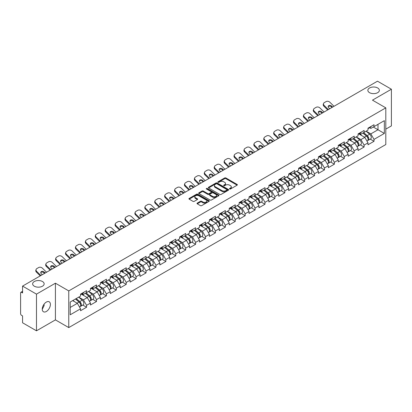 <?xml version="1.0" encoding="UTF-8"?>
<svg xmlns="http://www.w3.org/2000/svg" width="412" height="412" viewBox="0 0 412 412"><rect width="100%" height="100%" fill="white"/><g stroke="black" fill="none" stroke-linecap="round" stroke-linejoin="round"><path stroke-width="0.62" d="M369.543 92.669A5.753 3.322 180 0 1 367.859 90.321A5.753 3.322 180 0 1 371.408 87.256A5.753 3.322 180 0 1 377.675 87.972A5.753 3.322 180 0 1 379.359 90.321A5.753 3.322 180 0 1 375.811 93.39A5.753 3.322 180 0 1 369.543 92.669M34.325 286.206A5.753 3.322 180 0 1 32.641 283.858A5.753 3.322 180 0 1 36.189 280.793A5.753 3.322 180 0 1 42.457 281.509A5.753 3.322 180 0 1 44.141 283.858A5.753 3.322 180 0 1 40.592 286.927A5.753 3.322 180 0 1 34.325 286.206M229.623 188.99A0.618 0.355 0 0 0 230.493 188.99L237.121 185.163A0.881 0.51 0 0 0 237.379 184.803A0.881 0.51 0 0 0 237.121 184.442L225.894 177.963A0.881 0.51 0 0 0 224.648 177.963L218.02 181.79A0.618 0.355 0 0 0 217.84 182.042A0.618 0.355 0 0 0 218.02 182.295A0.618 0.355 0 0 0 218.896 182.295L219.75 181.795A2.822 1.627 0 0 1 223.742 181.795L224.679 182.336A2.822 1.627 0 0 1 225.508 183.489A2.822 1.627 0 0 1 224.679 184.643L223.824 185.137A0.618 0.355 0 0 0 223.639 185.39A0.618 0.355 0 0 0 223.824 185.642A0.618 0.355 0 0 0 224.695 185.642L225.555 185.148A2.822 1.627 0 0 1 229.546 185.148L230.478 185.688A2.822 1.627 0 0 1 231.307 186.837A2.822 1.627 0 0 1 230.478 187.99L229.623 188.485A0.618 0.355 0 0 0 229.443 188.737A0.618 0.355 0 0 0 229.623 188.99L229.623 188.485M44.043 304.231L44.141 305.519L42.271 309.34M46.335 302.089A5.753 3.322 -60 0 1 49.208 301.805A5.753 3.322 -60 0 1 50.089 306.415A5.753 3.322 -60 0 1 46.335 311.482A5.753 3.322 -60 0 1 43.456 311.766A5.753 3.322 -60 0 1 42.575 307.156A5.753 3.322 -60 0 1 46.335 302.089M197.271 203.095A0.881 0.51 0 0 0 197.013 203.456A0.881 0.51 0 0 0 197.271 203.816L200.417 205.634A0.881 0.51 0 0 0 201.669 205.634L209.023 201.386A0.881 0.51 0 0 0 209.286 201.025A0.881 0.51 0 0 0 209.023 200.665L197.801 194.186A0.881 0.51 0 0 0 196.555 194.186L189.196 198.435A0.881 0.51 0 0 0 188.933 198.79A0.881 0.51 0 0 0 189.196 199.15L192.996 201.35A0.881 0.51 0 0 0 194.243 201.35L197.394 199.532A0.881 0.51 0 0 0 197.652 199.171A0.881 0.51 0 0 0 197.394 198.811L195.509 197.719A2.359 1.36 0 0 1 194.819 196.756A2.359 1.36 0 0 1 196.272 195.499A2.359 1.36 0 0 1 198.847 195.793L206.237 200.062A2.359 1.36 0 0 1 206.927 201.025A2.359 1.36 0 0 1 205.47 202.282A2.359 1.36 0 0 1 202.9 201.988L201.669 201.277A0.881 0.51 0 0 0 200.417 201.277L197.271 203.095L197.271 203.816L200.417 202.009L200.417 201.277M55.419 283.198L36.483 294.132L22.567 286.098L377.485 81.19L391.4 89.219L372.469 100.152L385.807 107.856L68.763 290.903L55.419 283.198L55.419 319.882L68.763 327.586L68.763 290.903M219.812 194.433A0.881 0.51 0 0 0 221.064 194.433L228.423 190.184A0.881 0.51 0 0 0 228.681 189.829A0.881 0.51 0 0 0 228.423 189.469L217.196 182.985A0.881 0.51 0 0 0 215.95 182.985L208.59 187.233A0.881 0.51 0 0 0 208.333 187.594A0.881 0.51 0 0 0 208.59 187.954L219.812 194.433M206.685 189.123A0.618 0.355 0 0 1 207.308 189.211L207.308 188.475L218.726 195.067A0.881 0.51 0 0 1 218.983 195.427A0.881 0.51 0 0 1 218.726 195.788L211.366 200.036A0.881 0.51 0 0 1 210.115 200.036L198.893 193.552L202.04 191.75L202.04 191.013L198.893 192.831A0.881 0.51 0 0 0 198.63 193.192A0.881 0.51 0 0 0 198.893 193.552L198.893 192.831M202.04 191.75A0.881 0.51 0 0 1 203.286 191.75L203.286 191.013A0.881 0.51 0 0 0 202.04 191.013M203.286 191.013L207.839 193.645A0.881 0.51 0 0 0 209.09 193.645L211.176 192.435A0.881 0.51 0 0 0 211.433 192.08A0.881 0.51 0 0 0 211.176 191.719L206.438 188.979A0.618 0.355 0 0 1 206.257 188.727A0.618 0.355 0 0 1 206.639 188.397A0.618 0.355 0 0 1 207.308 188.475M68.763 327.586L385.807 144.54L385.807 107.856M82.812 305.065L86.582 307.244L86.582 305.338L83.404 299.833L78.702 297.119M86.582 307.244L80.546 310.73L80.546 308.82L70.22 314.783L70.22 302.017L80.546 296.058L80.546 294.147L86.582 290.661L86.582 292.572L90.46 290.331L90.46 288.426L96.496 284.939L96.496 286.85L100.368 284.61L100.368 282.704L106.404 279.218L106.404 281.128L110.282 278.888L110.282 276.982L116.318 273.496L116.318 275.401L120.196 273.166L120.196 271.256L126.232 267.774L126.232 269.68L130.104 267.445L130.104 265.534L136.14 262.053L136.14 263.958L140.018 261.723L140.018 259.812L146.054 256.326L146.054 258.236L149.927 255.996L149.927 254.091L155.963 250.604L155.963 252.515L159.841 250.275L159.841 248.369L165.876 244.882L165.876 246.793L169.754 244.553L169.754 242.647L175.79 239.161L175.79 241.066L179.663 238.831L179.663 236.926L185.699 233.439L185.699 235.345L189.577 233.11L189.577 231.199L195.612 227.718L195.612 229.623L199.485 227.388L199.485 225.477L205.521 221.996L205.521 223.901L209.399 221.661L209.399 219.756L215.435 216.269L215.435 218.18L219.313 215.94L219.313 214.034L225.349 210.547L225.349 212.458L229.221 210.218L229.221 208.312L235.257 204.826L235.257 206.731L239.135 204.496L239.135 202.591L245.171 199.104L245.171 201.01L249.044 198.775L249.044 196.864L255.085 193.382L255.085 195.288L258.957 193.053L258.957 191.142L264.993 187.661L264.993 189.566L268.871 187.326L268.871 185.421L274.907 181.934L274.907 183.845L278.78 181.604L278.78 179.699L284.816 176.212L284.816 178.123L288.694 175.883L288.694 173.977L294.729 170.491L294.729 172.396L298.602 170.161L298.602 168.256L304.643 164.769L304.643 166.675L308.516 164.44L308.516 162.529L314.552 159.047L314.552 160.953L318.43 158.718L318.43 156.807L324.465 153.326L324.465 155.231L328.338 152.991L328.338 151.086L334.374 147.599L334.374 149.51L338.252 147.269L338.252 145.364L344.288 141.877L344.288 143.788L348.166 141.548L348.166 139.642L354.202 136.156L354.202 138.066L358.074 135.826L358.074 133.921L364.11 130.434L364.11 132.34L367.988 130.104L367.988 128.194L374.024 124.712L374.024 126.618L384.35 120.659L384.35 133.426L374.024 139.385L370.846 133.885L366.144 131.165M370.254 139.117L374.024 141.29L374.024 139.385M374.024 141.29L367.988 144.777L367.988 142.871L364.11 145.106L360.933 139.606L356.231 136.892M360.34 144.839L364.11 147.017L364.11 145.106M364.11 147.017L358.074 150.498L358.074 148.593L354.202 150.828L351.024 145.328L346.322 142.614M350.432 150.56L354.202 152.739L354.202 150.828M354.202 152.739L348.166 156.22L348.166 154.315L344.288 156.55L341.11 151.05L336.408 148.335M340.518 156.282L344.288 158.46L344.288 156.55M344.288 158.46L338.252 161.947L338.252 160.036L334.374 162.277L331.197 156.771L326.5 154.057M330.604 162.004L334.374 164.182L334.374 162.277M334.374 164.182L328.338 167.669L328.338 165.758L324.465 167.998L321.288 162.493L316.586 159.779M320.696 167.73L324.465 169.904L324.465 167.998M324.465 169.904L318.43 173.39L318.43 171.48L314.552 173.72L311.374 168.214L306.672 165.5M310.782 173.452L314.552 175.625L314.552 173.72M314.552 175.625L308.516 179.112L308.516 177.206L304.643 179.441L301.466 173.941L296.764 171.227M300.873 179.174L304.643 181.347L304.643 179.441M304.643 181.347L298.602 184.833L298.602 182.928L294.729 185.163L291.552 179.663L286.85 176.949M290.96 184.895L294.729 187.074L294.729 185.163M294.729 187.074L288.694 190.555L288.694 188.65L284.816 190.885L281.638 185.385L276.936 182.671M281.046 190.617L284.816 192.795L284.816 190.885M284.816 192.795L278.78 196.277L278.78 194.371L274.907 196.612L271.729 191.106L267.028 188.392M271.137 196.339L274.907 198.517L274.907 196.612M274.907 198.517L268.871 202.004L268.871 200.093L264.993 202.333L261.816 196.828L257.114 194.114M261.223 202.065L264.993 204.239L264.993 202.333M264.993 204.239L258.957 207.725L258.957 205.815L255.085 208.055L251.907 202.55L247.205 199.835M251.315 207.787L255.085 209.96L255.085 208.055M255.085 209.96L249.044 213.447L249.044 211.541L245.171 213.777L241.993 208.276L237.291 205.562M241.401 213.509L245.171 215.682L245.171 213.777M245.171 215.682L239.135 219.169L239.135 217.263L235.257 219.498L232.08 213.998L227.378 211.284M231.487 219.23L235.257 221.409L235.257 219.498M235.257 221.409L229.221 224.89L229.221 222.985L225.349 225.22L222.171 219.72L217.469 217.006M221.579 224.952L225.349 227.13L225.349 225.22M225.349 227.13L219.313 230.612L219.313 228.706L215.435 230.947L212.257 225.441L207.555 222.727M211.665 230.674L215.435 232.852L215.435 230.947M215.435 232.852L209.399 236.339L209.399 234.428L205.521 236.668L202.349 231.163L197.647 228.449M201.751 236.395L205.521 238.574L205.521 236.668M205.521 238.574L199.485 242.06L199.485 240.15L195.612 242.39L192.435 236.885L187.733 234.171M191.843 242.122L195.612 244.295L195.612 242.39M195.612 244.295L189.577 247.782L189.577 245.876L185.699 248.112L182.521 242.611L177.819 239.892M181.929 247.844L185.699 250.017L185.699 248.112M185.699 250.017L179.663 253.504L179.663 251.598L175.79 253.833L172.613 248.333L167.911 245.619M172.02 253.565L175.79 255.744L175.79 253.833M175.79 255.744L169.754 259.225L169.754 257.32L165.876 259.555L162.699 254.055L157.997 251.341M162.107 259.287L165.876 261.466L165.876 259.555M165.876 261.466L159.841 264.947L159.841 263.041L155.963 265.282L152.79 259.776L148.088 257.062M152.193 265.009L155.963 267.187L155.963 265.282M155.963 267.187L149.927 270.674L149.927 268.763L146.054 271.003L142.876 265.498L138.175 262.784M142.284 270.73L146.054 272.909L146.054 271.003M146.054 272.909L140.018 276.395L140.018 274.485L136.14 276.725L132.963 271.22L128.261 268.506M132.37 276.457L136.14 278.63L136.14 276.725M136.14 278.63L130.104 282.117L130.104 280.206L126.232 282.447L123.054 276.946L118.352 274.227M122.462 282.179L126.232 284.352L126.232 282.447M126.232 284.352L120.196 287.839L120.196 285.933L116.318 288.168L113.14 282.668L108.438 279.954M112.548 287.9L116.318 290.079L116.318 288.168M116.318 290.079L110.282 293.56L110.282 291.655L106.404 293.89L103.232 288.39L98.53 285.676M102.634 293.622L106.404 295.801L106.404 293.89M106.404 295.801L100.368 299.282L100.368 297.376L96.496 299.612L93.318 294.111L88.616 291.397M92.726 299.344L96.496 301.522L96.496 299.612M96.496 301.522L90.46 305.009L90.46 303.098L86.582 305.338M82.179 293.694L83.404 294.405L86.582 292.572M83.404 299.833L87.282 297.598L81.349 294.173M90.46 303.098L87.282 297.598M92.087 287.973L93.318 288.683L96.496 286.85M93.318 294.111L97.196 291.876L91.263 288.452M100.368 297.376L97.196 291.876M102.001 282.251L103.232 282.962L106.404 281.128M103.232 288.39L107.105 286.149L101.177 282.73M110.282 291.655L107.105 286.149M111.915 276.529L113.14 277.24L116.318 275.401M113.14 282.668L117.018 280.428L111.085 277.003M120.196 285.933L117.018 280.428M121.823 270.808L123.054 271.513L126.232 269.68M123.054 276.946L126.927 274.706L120.999 271.281M130.104 280.206L126.927 274.706M131.737 265.086L132.963 265.792L136.14 263.958M132.963 271.22L136.841 268.984L130.908 265.56M140.018 274.485L136.841 268.984M141.646 259.359L142.876 260.07L146.054 258.236M142.876 265.498L146.754 263.263L140.822 259.838M149.927 268.763L146.754 263.263M151.559 253.638L152.79 254.348L155.963 252.515M152.79 259.776L156.663 257.541L150.735 254.116M159.841 263.041L156.663 257.541M161.473 247.916L162.699 248.627L165.876 246.793M162.699 254.055L166.577 251.814L160.644 248.395M169.754 257.32L166.577 251.814M171.382 242.194L172.613 242.905L175.79 241.066M172.613 248.333L176.485 246.093L170.558 242.668M179.663 251.598L176.485 246.093M181.295 236.473L182.521 237.178L185.699 235.345M182.521 242.611L186.399 240.371L180.471 236.946M189.577 245.876L186.399 240.371M191.209 230.751L192.435 231.456L195.612 229.623M192.435 236.885L196.313 234.649L190.38 231.225M199.485 240.15L196.313 234.649M201.118 225.024L202.349 225.735L205.521 223.901M202.349 231.163L206.221 228.928L200.294 225.503M209.399 234.428L206.221 228.928M211.032 219.302L212.257 220.013L215.435 218.18M212.257 225.441L216.135 223.206L210.202 219.781M219.313 228.706L216.135 223.206M220.94 213.581L222.171 214.292L225.349 212.458M222.171 219.72L226.044 217.479L220.116 214.06M229.221 222.985L226.044 217.479M230.854 207.859L232.08 208.57L235.257 206.731M232.08 213.998L235.958 211.758L230.03 208.338M239.135 217.263L235.958 211.758M240.768 202.138L241.993 202.843L245.171 201.01M241.993 208.276L245.871 206.036L239.939 202.611M249.044 211.541L245.871 206.036M250.676 196.416L251.907 197.121L255.085 195.288M251.907 202.55L255.78 200.314L249.852 196.89M258.957 205.815L255.78 200.314M260.59 190.689L261.816 191.4L264.993 189.566M261.816 196.828L265.694 194.593L259.761 191.168M268.871 200.093L265.694 194.593M270.499 184.967L271.729 185.678L274.907 183.845M271.729 191.106L275.602 188.871L269.675 185.446M278.78 194.371L275.602 188.871M280.412 179.246L281.638 179.956L284.816 178.123M281.638 185.385L285.516 183.144L279.588 179.725M288.694 188.65L285.516 183.144M290.326 173.524L291.552 174.235L294.729 172.396M291.552 179.663L295.43 177.423L289.497 174.003M298.602 182.928L295.43 177.423M300.235 167.802L301.466 168.508L304.643 166.675M301.466 173.941L305.338 171.701L299.411 168.276M308.516 177.206L305.338 171.701M310.148 162.081L311.374 162.786L314.552 160.953M311.374 168.214L315.252 165.979L309.319 162.555M318.43 171.48L315.252 165.979M320.057 156.354L321.288 157.065L324.465 155.231M321.288 162.493L325.161 160.258L319.233 156.833M328.338 165.758L325.161 160.258M329.971 150.632L331.197 151.343L334.374 149.51M331.197 156.771L335.074 154.536L329.147 151.111M338.252 160.036L335.074 154.536M339.885 144.911L341.11 145.621L344.288 143.788M341.11 151.05L344.988 148.814L339.055 145.39M348.166 154.315L344.988 148.814M349.793 139.189L351.024 139.9L354.202 138.066M351.024 145.328L354.897 143.088L348.969 139.668M358.074 148.593L354.897 143.088M359.707 133.467L360.933 134.173L364.11 132.34M360.933 139.606L364.811 137.366L358.878 133.941M367.988 142.871L364.811 137.366M369.616 127.746L370.846 128.451L374.024 126.618M370.846 133.885L377.995 129.754L377.995 124.326L384.35 120.659M373.293 127.04L384.35 133.426M385.807 129.131L391.4 125.902L391.4 89.219M36.483 294.132L36.483 330.81L22.567 322.781L22.567 315.922L21.553 315.334A1.349 0.778 -120 0 1 20.6 313.681L20.6 292.922A1.349 0.778 -120 0 1 20.878 292.304A1.349 0.778 -120 0 1 21.553 292.371L22.567 292.958L22.567 286.098M36.483 330.81L55.419 319.882M70.22 307.445L77.368 303.32L72.666 300.606M80.546 308.82L77.368 303.32M229.87 189.077L230.478 188.722A2.822 1.627 0 0 0 231.307 187.573L231.307 186.837M225.508 183.489L225.508 184.226A2.822 1.627 0 0 1 224.679 185.374L224.066 185.73M237.111 185.168L225.894 178.695A0.881 0.51 0 0 0 224.648 178.695L218.267 182.382M228.408 190.195L217.196 183.721A0.881 0.51 0 0 0 215.95 183.721L208.601 187.96L208.59 187.233M226.863 190.081A0.618 0.355 0 0 0 227.043 189.829A0.618 0.355 0 0 0 226.863 189.577L217.011 183.886A0.618 0.355 0 0 0 216.135 183.886L215.229 184.406A2.822 1.627 0 0 0 214.405 185.56A2.822 1.627 0 0 0 215.229 186.713L221.965 190.602A2.822 1.627 0 0 0 225.956 190.602L226.863 190.081L226.863 190.813A0.618 0.355 0 0 0 227.043 190.56L227.043 189.829M214.405 185.56L214.405 186.296A2.822 1.627 0 0 0 215.229 187.445L215.229 186.713M226.863 190.813L225.956 191.333A2.822 1.627 0 0 1 221.965 191.333L215.229 187.445M203.286 191.75L207.839 194.376A0.881 0.51 0 0 0 209.09 194.376L211.176 193.171A0.881 0.51 0 0 0 211.433 192.811L211.433 192.08M207.308 189.211L218.71 195.793M212.566 196.37A2.359 1.36 0 0 0 215.136 196.668A2.359 1.36 0 0 0 216.594 195.406A2.359 1.36 0 0 0 215.903 194.443L213.298 192.94A0.881 0.51 0 0 0 212.051 192.94L209.96 194.15A0.881 0.51 0 0 0 209.703 194.505A0.881 0.51 0 0 0 209.96 194.866L212.566 196.37L212.566 197.106A2.359 1.36 0 0 0 215.136 197.4A2.359 1.36 0 0 0 216.594 196.143L216.594 195.406M209.703 194.505L209.703 195.242A0.881 0.51 0 0 0 209.96 195.602L209.96 194.866M212.566 197.106L209.96 195.602M206.927 201.025L206.927 201.756A2.359 1.36 0 0 1 205.47 203.018A2.359 1.36 0 0 1 202.9 202.719L201.669 202.009A0.881 0.51 0 0 0 200.417 202.009M194.819 196.756L194.819 197.492A2.359 1.36 0 0 0 195.509 198.455L195.509 197.719M197.384 199.537L195.509 198.455M209.023 200.665L209.023 201.386L197.801 194.917A0.881 0.51 0 0 0 196.555 194.917L189.206 199.161M367.231 136.635L366.788 136.382M367.798 140.415A2.966 1.71 -120 0 0 368.23 140.286A2.966 1.71 -120 0 0 368.766 138.211A2.966 1.71 -120 0 0 367.221 135.63L363.642 132.613M368.23 140.286L370.676 138.87A2.966 1.71 -120 0 0 371.207 136.799A2.966 1.71 -120 0 0 369.667 134.214L366.088 131.201M362.957 133.009L367.035 136.449A1.797 1.035 60 0 1 368.004 138.664M366.927 141.038L367.468 140.724A2.966 1.71 -120 0 0 367.998 138.653A2.966 1.71 -120 0 0 366.459 136.068L362.879 133.05M361.849 135.656L359.434 133.622M327.705 109.927L323.914 106.239A2.693 1.978 -160.3 0 1 323.286 104.231L323.554 103.479A2.693 1.978 19.7 0 0 324.182 105.493L328.354 109.551M331.995 107.455L331.392 106.868A2.065 1.514 19.7 0 0 328.544 106.363A2.065 1.514 19.7 0 0 328.184 106.662M334.008 106.291L329.837 102.228A2.693 1.978 19.7 0 0 326.129 101.573L324.285 102.634A2.693 1.978 19.7 0 0 323.554 103.479M332.644 107.079L331.66 106.116A2.065 1.514 -160.3 0 0 328.812 105.616A2.065 1.514 -160.3 0 0 328.251 106.265A2.065 1.514 -160.3 0 0 328.735 107.805L329.718 108.763M368.781 127.735A2.966 1.71 60 0 1 368.23 128.544A2.966 1.71 60 0 1 367.988 128.647M371.227 126.324A2.966 1.71 60 0 1 370.676 127.133L368.23 128.544M357.317 142.361L356.874 142.104M357.889 146.142A2.966 1.71 -120 0 0 358.316 146.008A2.966 1.71 -120 0 0 358.852 143.932A2.966 1.71 -120 0 0 357.307 141.352L353.733 138.334M358.316 146.008L360.763 144.591A2.966 1.71 -120 0 0 361.298 142.521A2.966 1.71 -120 0 0 359.753 139.941L356.179 136.923M353.043 138.731L357.122 142.171A1.797 1.035 60 0 1 358.09 144.385M357.019 146.76L357.554 146.445A2.966 1.71 -120 0 0 358.09 144.375A2.966 1.71 -120 0 0 356.545 141.79L352.971 138.772M351.936 141.378L349.525 139.344M347.409 148.083L346.961 147.826M347.975 151.863A2.966 1.71 -120 0 0 348.408 151.729A2.966 1.71 -120 0 0 348.938 149.659A2.966 1.71 -120 0 0 347.393 147.074L343.819 144.056M348.408 151.729L350.854 150.318A2.966 1.71 -120 0 0 351.385 148.243A2.966 1.71 -120 0 0 349.839 145.663L346.265 142.645M343.129 144.452L347.208 147.898A1.797 1.035 60 0 1 348.181 150.112M347.105 152.481L347.646 152.167A2.966 1.71 -120 0 0 348.176 150.097A2.966 1.71 -120 0 0 346.631 147.511L343.057 144.499M342.027 147.105L339.612 145.065M337.495 153.805L337.052 153.547M338.067 157.585A2.966 1.71 -120 0 0 338.494 157.451A2.966 1.71 -120 0 0 339.03 155.381A2.966 1.71 -120 0 0 337.485 152.795L333.905 149.777M338.494 157.451L340.94 156.04A2.966 1.71 -120 0 0 341.476 153.964A2.966 1.71 -120 0 0 339.931 151.384L336.352 148.366M333.22 150.179L337.299 153.619A1.797 1.035 60 0 1 338.267 155.834M337.191 158.203L337.732 157.889A2.966 1.71 -120 0 0 338.267 155.818A2.966 1.71 -120 0 0 336.722 153.238L333.143 150.22M332.113 152.826L329.703 150.787M327.586 159.526L327.138 159.269M328.153 163.307A2.966 1.71 -120 0 0 328.585 163.173A2.966 1.71 -120 0 0 329.116 161.102A2.966 1.71 -120 0 0 327.571 158.517L323.997 155.499M328.585 163.173L331.032 161.762A2.966 1.71 -120 0 0 331.562 159.691A2.966 1.71 -120 0 0 330.017 157.106L326.443 154.088M323.307 155.901L327.386 159.341A1.797 1.035 60 0 1 328.359 161.555M327.283 163.925L327.823 163.615A2.966 1.71 -120 0 0 328.354 161.54A2.966 1.71 -120 0 0 326.809 158.96L323.235 155.942M322.205 158.548L319.789 156.514M317.673 165.248L317.23 164.991M318.239 169.028A2.966 1.71 -120 0 0 318.672 168.894A2.966 1.71 -120 0 0 319.202 166.824A2.966 1.71 -120 0 0 317.662 164.239L314.083 161.226M318.672 168.894L321.118 167.483A2.966 1.71 -120 0 0 321.648 165.413A2.966 1.71 -120 0 0 320.109 162.828L316.529 159.81M313.398 161.622L317.477 165.063A1.797 1.035 60 0 1 318.445 167.277M317.369 169.646L317.909 169.337A2.966 1.71 -120 0 0 318.44 167.262A2.966 1.71 -120 0 0 316.9 164.682L313.321 161.664M312.291 164.27L309.876 162.235M317.791 115.654L314.006 111.961A2.693 1.978 -160.3 0 1 313.372 109.953L313.64 109.206A2.693 1.978 19.7 0 0 314.274 111.214L318.44 115.278M322.081 113.176L321.478 112.589A2.065 1.514 19.7 0 0 318.636 112.085A2.065 1.514 19.7 0 0 318.275 112.383M324.095 112.013L319.928 107.949A2.693 1.978 19.7 0 0 316.22 107.295L314.377 108.361A2.693 1.978 19.7 0 0 313.64 109.206M322.73 112.8L321.746 111.843A2.065 1.514 -160.3 0 0 318.903 111.338A2.065 1.514 -160.3 0 0 318.342 111.987A2.065 1.514 -160.3 0 0 318.821 113.527L319.81 114.485M358.873 133.457A2.966 1.71 60 0 1 358.316 134.266A2.966 1.71 60 0 1 358.074 134.369M361.319 132.046A2.966 1.71 60 0 1 360.763 132.855L358.316 134.266M307.882 121.375L304.092 117.683A2.693 1.978 -160.3 0 1 303.464 115.674L303.732 114.927A2.693 1.978 19.7 0 0 304.36 116.936L308.531 120.999M312.167 118.898L311.565 118.311A2.065 1.514 19.7 0 0 308.722 117.806A2.065 1.514 19.7 0 0 308.361 118.105M314.186 117.734L310.015 113.671A2.693 1.978 19.7 0 0 306.307 113.017L304.463 114.083A2.693 1.978 19.7 0 0 303.732 114.927M312.821 118.522L311.832 117.564A2.065 1.514 -160.3 0 0 308.99 117.06A2.065 1.514 -160.3 0 0 308.428 117.708A2.065 1.514 -160.3 0 0 308.912 119.248L309.896 120.211M348.959 139.184A2.966 1.71 60 0 1 348.408 139.987A2.966 1.71 60 0 1 348.166 140.09M351.405 137.768A2.966 1.71 60 0 1 350.854 138.576L348.408 139.987M297.969 127.097L294.183 123.409A2.693 1.978 -160.3 0 1 293.55 121.396L293.818 120.649A2.693 1.978 19.7 0 0 294.451 122.663L298.618 126.721M302.259 124.62L301.656 124.033A2.065 1.514 19.7 0 0 298.813 123.533A2.065 1.514 19.7 0 0 298.448 123.827M304.272 123.456L300.106 119.398A2.693 1.978 19.7 0 0 296.393 118.738L294.554 119.804A2.693 1.978 19.7 0 0 293.818 120.649M302.908 124.244L301.924 123.286A2.065 1.514 -160.3 0 0 299.081 122.781A2.065 1.514 -160.3 0 0 298.515 123.43A2.065 1.514 -160.3 0 0 298.999 124.975L299.982 125.933M339.045 144.906A2.966 1.71 60 0 1 338.494 145.714A2.966 1.71 60 0 1 338.252 145.812M341.491 143.494A2.966 1.71 60 0 1 340.94 144.298L338.494 145.714M288.055 132.819L284.27 129.131A2.693 1.978 -160.3 0 1 283.636 127.117L283.904 126.371A2.693 1.978 19.7 0 0 284.538 128.384L288.709 132.443M292.345 130.341L291.742 129.754A2.065 1.514 19.7 0 0 288.9 129.255A2.065 1.514 19.7 0 0 288.539 129.553M294.364 129.177L290.192 125.119A2.693 1.978 19.7 0 0 286.484 124.465L284.641 125.526A2.693 1.978 19.7 0 0 283.904 126.371M292.994 129.965L292.01 129.007A2.065 1.514 -160.3 0 0 289.167 128.508A2.065 1.514 -160.3 0 0 288.606 129.152A2.065 1.514 -160.3 0 0 289.09 130.697L290.074 131.655M329.137 150.627A2.966 1.71 60 0 1 328.585 151.436A2.966 1.71 60 0 1 328.338 151.534M331.583 149.216A2.966 1.71 60 0 1 331.032 150.025L328.585 151.436M278.146 138.54L274.356 134.853A2.693 1.978 -160.3 0 1 273.728 132.839L273.995 132.092A2.693 1.978 19.7 0 0 274.624 134.106L278.795 138.164M282.436 136.063L281.829 135.476A2.065 1.514 19.7 0 0 278.986 134.976A2.065 1.514 19.7 0 0 278.625 135.275M284.45 134.899L280.278 130.841A2.693 1.978 19.7 0 0 276.57 130.187L274.727 131.248A2.693 1.978 19.7 0 0 273.995 132.092M283.085 135.687L282.102 134.729A2.065 1.514 -160.3 0 0 279.254 134.23A2.065 1.514 -160.3 0 0 278.692 134.879A2.065 1.514 -160.3 0 0 279.176 136.418L280.16 137.376M319.223 156.349A2.966 1.71 60 0 1 318.672 157.157A2.966 1.71 60 0 1 318.43 157.255M321.669 154.938A2.966 1.71 60 0 1 321.118 155.746L318.672 157.157M307.759 170.97L307.316 170.717M308.331 174.75A2.966 1.71 -120 0 0 308.758 174.616A2.966 1.71 -120 0 0 309.294 172.546A2.966 1.71 -120 0 0 307.749 169.965L304.174 166.948M308.758 174.616L311.204 173.205A2.966 1.71 -120 0 0 311.74 171.135A2.966 1.71 -120 0 0 310.195 168.549L306.621 165.536M303.484 167.344L307.563 170.784A1.797 1.035 60 0 1 308.531 172.999M307.455 175.368L307.996 175.059A2.966 1.71 -120 0 0 308.531 172.988A2.966 1.71 -120 0 0 306.986 170.403L303.412 167.385M302.377 169.991L299.967 167.957M268.233 144.262L264.447 140.574A2.693 1.978 -160.3 0 1 263.814 138.566L264.082 137.814A2.693 1.978 19.7 0 0 264.715 139.828L268.882 143.886M272.523 141.79L271.92 141.203A2.065 1.514 19.7 0 0 269.077 140.698A2.065 1.514 19.7 0 0 268.717 140.997M274.536 140.626L270.37 136.563A2.693 1.978 19.7 0 0 266.662 135.909L264.818 136.969A2.693 1.978 19.7 0 0 264.082 137.814M273.171 141.414L272.188 140.451A2.065 1.514 -160.3 0 0 269.345 139.951A2.065 1.514 -160.3 0 0 268.784 140.6A2.065 1.514 -160.3 0 0 269.263 142.14L270.251 143.098M309.314 162.071A2.966 1.71 60 0 1 308.758 162.879A2.966 1.71 60 0 1 308.516 162.982M311.76 160.659A2.966 1.71 60 0 1 311.204 161.468L308.758 162.879M297.85 176.697L297.402 176.439M298.417 180.477A2.966 1.71 -120 0 0 298.849 180.343A2.966 1.71 -120 0 0 299.38 178.267A2.966 1.71 -120 0 0 297.835 175.687L294.261 172.669M298.849 180.343L301.296 178.926A2.966 1.71 -120 0 0 301.826 176.856A2.966 1.71 -120 0 0 300.281 174.276L296.707 171.258M293.571 173.066L297.649 176.506A1.797 1.035 60 0 1 298.623 178.72M297.546 181.095L298.087 180.78A2.966 1.71 -120 0 0 298.618 178.71A2.966 1.71 -120 0 0 297.073 176.125L293.498 173.107M292.469 175.713L290.053 173.679M258.324 149.983L254.534 146.296A2.693 1.978 -160.3 0 1 253.905 144.288L254.173 143.541A2.693 1.978 19.7 0 0 254.801 145.549L258.973 149.613M262.609 147.511L262.006 146.924A2.065 1.514 19.7 0 0 259.163 146.42A2.065 1.514 19.7 0 0 258.803 146.718M264.628 146.348L260.456 142.284A2.693 1.978 19.7 0 0 256.748 141.63L254.904 142.696A2.693 1.978 19.7 0 0 254.173 143.541M263.263 147.136L262.274 146.178A2.065 1.514 -160.3 0 0 259.431 145.673A2.065 1.514 -160.3 0 0 258.87 146.322A2.065 1.514 -160.3 0 0 259.354 147.862L260.338 148.82M299.4 167.792A2.966 1.71 60 0 1 298.849 168.601A2.966 1.71 60 0 1 298.602 168.704M301.847 166.381A2.966 1.71 60 0 1 301.296 167.19L298.849 168.601M287.937 182.418L287.494 182.161M288.503 186.198A2.966 1.71 -120 0 0 288.936 186.064A2.966 1.71 -120 0 0 289.471 183.989A2.966 1.71 -120 0 0 287.926 181.409L284.347 178.391M288.936 186.064L291.382 184.653A2.966 1.71 -120 0 0 291.917 182.578A2.966 1.71 -120 0 0 290.372 179.998L286.793 176.98M283.662 178.787L287.741 182.233A1.797 1.035 60 0 1 288.709 184.442M287.633 186.816L288.173 186.502A2.966 1.71 -120 0 0 288.709 184.432A2.966 1.71 -120 0 0 287.164 181.847L283.585 178.834M282.555 181.44L280.145 179.4M248.41 155.71L244.62 152.018A2.693 1.978 -160.3 0 1 243.992 150.009L244.259 149.262A2.693 1.978 19.7 0 0 244.893 151.271L249.059 155.334M252.7 153.233L252.098 152.646A2.065 1.514 19.7 0 0 249.255 152.141A2.065 1.514 19.7 0 0 248.889 152.44M254.714 152.069L250.548 148.006A2.693 1.978 19.7 0 0 246.834 147.352L244.996 148.418A2.693 1.978 19.7 0 0 244.259 149.262M253.349 152.857L252.365 151.899A2.065 1.514 -160.3 0 0 249.523 151.395A2.065 1.514 -160.3 0 0 248.956 152.043A2.065 1.514 -160.3 0 0 249.44 153.583L250.424 154.546M289.487 173.519A2.966 1.71 60 0 1 288.936 174.322A2.966 1.71 60 0 1 288.694 174.425M291.933 172.103A2.966 1.71 60 0 1 291.382 172.911L288.936 174.322M278.023 188.14L277.58 187.882M278.594 191.92A2.966 1.71 -120 0 0 279.027 191.786A2.966 1.71 -120 0 0 279.557 189.716A2.966 1.71 -120 0 0 278.012 187.13L274.438 184.113M279.027 191.786L281.473 190.375A2.966 1.71 -120 0 0 282.004 188.299A2.966 1.71 -120 0 0 280.459 185.719L276.885 182.701M273.748 184.509L277.827 187.954A1.797 1.035 60 0 1 278.8 190.169M277.724 192.538L278.265 192.224A2.966 1.71 -120 0 0 278.795 190.153A2.966 1.71 -120 0 0 277.25 187.573L273.676 184.555M272.646 187.161L270.231 185.122M238.497 161.432L234.711 157.745A2.693 1.978 -160.3 0 1 234.078 155.731L234.346 154.984A2.693 1.978 19.7 0 0 234.979 156.993L239.151 161.056M242.786 158.955L242.184 158.368A2.065 1.514 19.7 0 0 239.341 157.863A2.065 1.514 19.7 0 0 238.981 158.162M244.805 157.791L240.634 153.733A2.693 1.978 19.7 0 0 236.926 153.073L235.082 154.139A2.693 1.978 19.7 0 0 234.346 154.984M243.435 158.579L242.452 157.621A2.065 1.514 -160.3 0 0 239.609 157.116A2.065 1.514 -160.3 0 0 239.048 157.765A2.065 1.514 -160.3 0 0 239.532 159.31L240.515 160.268M279.578 179.241A2.966 1.71 60 0 1 279.027 180.049A2.966 1.71 60 0 1 278.78 180.147M282.024 177.824A2.966 1.71 60 0 1 281.473 178.633L279.027 180.049M268.114 193.861L267.671 193.604M268.681 197.642A2.966 1.71 -120 0 0 269.113 197.508A2.966 1.71 -120 0 0 269.644 195.437A2.966 1.71 -120 0 0 268.104 192.852L264.525 189.834M269.113 197.508L271.559 196.097A2.966 1.71 -120 0 0 272.09 194.026A2.966 1.71 -120 0 0 270.55 191.441L266.971 188.423M263.84 190.236L267.918 193.676A1.797 1.035 60 0 1 268.887 195.891M267.81 198.26L268.351 197.951A2.966 1.71 -120 0 0 268.882 195.875A2.966 1.71 -120 0 0 267.342 193.295L263.762 190.277M262.732 192.883L260.317 190.849M228.588 167.154L224.798 163.466A2.693 1.978 -160.3 0 1 224.169 161.453L224.437 160.706A2.693 1.978 19.7 0 0 225.065 162.719L229.237 166.778M232.878 164.676L232.27 164.089A2.065 1.514 19.7 0 0 229.427 163.59A2.065 1.514 19.7 0 0 229.067 163.888M234.892 163.513L230.72 159.454A2.693 1.978 19.7 0 0 227.012 158.795L225.168 159.861A2.693 1.978 19.7 0 0 224.437 160.706M233.527 164.3L232.543 163.343A2.065 1.514 -160.3 0 0 229.695 162.843A2.065 1.514 -160.3 0 0 229.134 163.487A2.065 1.514 -160.3 0 0 229.618 165.032L230.602 165.99M269.664 184.962A2.966 1.71 60 0 1 269.113 185.771A2.966 1.71 60 0 1 268.871 185.869M272.111 183.551A2.966 1.71 60 0 1 271.559 184.36L269.113 185.771M258.2 199.583L257.757 199.326M258.772 203.363A2.966 1.71 -120 0 0 259.2 203.229A2.966 1.71 -120 0 0 259.735 201.159A2.966 1.71 -120 0 0 258.19 198.574L254.616 195.561M259.2 203.229L261.646 201.818A2.966 1.71 -120 0 0 262.181 199.748A2.966 1.71 -120 0 0 260.636 197.163L257.062 194.145M253.926 195.958L258.005 199.398A1.797 1.035 60 0 1 258.973 201.612M257.897 203.981L258.437 203.672A2.966 1.71 -120 0 0 258.973 201.597A2.966 1.71 -120 0 0 257.428 199.017L253.854 195.999M252.819 198.605L250.408 196.57M218.674 172.875L214.889 169.188A2.693 1.978 -160.3 0 1 214.255 167.174L214.523 166.427A2.693 1.978 19.7 0 0 215.157 168.441L219.323 172.499M222.964 170.398L222.362 169.811A2.065 1.514 19.7 0 0 219.519 169.311A2.065 1.514 19.7 0 0 219.158 169.61M224.978 169.234L220.811 165.176A2.693 1.978 19.7 0 0 217.103 164.522L215.26 165.583A2.693 1.978 19.7 0 0 214.523 166.427M223.613 170.022L222.629 169.064A2.065 1.514 -160.3 0 0 219.787 168.565A2.065 1.514 -160.3 0 0 219.22 169.208A2.065 1.514 -160.3 0 0 219.704 170.753L220.693 171.711M259.756 190.684A2.966 1.71 60 0 1 259.2 191.492A2.966 1.71 60 0 1 258.957 191.59M262.202 189.273A2.966 1.71 60 0 1 261.646 190.081L259.2 191.492M248.292 205.305L247.844 205.052M248.858 209.085A2.966 1.71 -120 0 0 249.291 208.951A2.966 1.71 -120 0 0 249.821 206.881A2.966 1.71 -120 0 0 248.276 204.3L244.702 201.283M249.291 208.951L251.737 207.54A2.966 1.71 -120 0 0 252.268 205.47A2.966 1.71 -120 0 0 250.723 202.884L247.148 199.872M244.012 201.679L248.091 205.119A1.797 1.035 60 0 1 249.064 207.334M247.988 209.703L248.529 209.394A2.966 1.71 -120 0 0 249.059 207.324A2.966 1.71 -120 0 0 247.514 204.738L243.94 201.72M242.91 204.326L240.495 202.292M208.766 178.597L204.975 174.909A2.693 1.978 -160.3 0 1 204.347 172.896L204.615 172.149A2.693 1.978 19.7 0 0 205.243 174.163L209.414 178.221M213.05 176.12L212.448 175.538A2.065 1.514 19.7 0 0 209.605 175.033A2.065 1.514 19.7 0 0 209.245 175.332M215.069 174.956L210.898 170.898A2.693 1.978 19.7 0 0 207.19 170.244L205.346 171.304A2.693 1.978 19.7 0 0 204.615 172.149M213.704 175.749L212.716 174.786A2.065 1.514 -160.3 0 0 209.873 174.286A2.065 1.514 -160.3 0 0 209.311 174.935A2.065 1.514 -160.3 0 0 209.796 176.475L210.779 177.433M249.842 196.406A2.966 1.71 60 0 1 249.291 197.214A2.966 1.71 60 0 1 249.044 197.317M252.288 194.994A2.966 1.71 60 0 1 251.737 195.803L249.291 197.214M238.378 211.032L237.935 210.774M238.945 214.812A2.966 1.71 -120 0 0 239.377 214.678A2.966 1.71 -120 0 0 239.913 212.602A2.966 1.71 -120 0 0 238.368 210.022L234.788 207.004M239.377 214.678L241.823 213.262A2.966 1.71 -120 0 0 242.359 211.191A2.966 1.71 -120 0 0 240.814 208.606L237.235 205.593M234.104 207.401L238.182 210.841A1.797 1.035 60 0 1 239.151 213.055M238.074 215.43L238.615 215.115A2.966 1.71 -120 0 0 239.151 213.045A2.966 1.71 -120 0 0 237.606 210.46L234.026 207.442M232.996 210.048L230.586 208.014M198.852 184.319L195.061 180.631A2.693 1.978 -160.3 0 1 194.433 178.623L194.701 177.876A2.693 1.978 19.7 0 0 195.334 179.884L199.501 183.948M203.142 181.847L202.539 181.259A2.065 1.514 19.7 0 0 199.696 180.755A2.065 1.514 19.7 0 0 199.331 181.053M205.155 180.683L200.989 176.619A2.693 1.978 19.7 0 0 197.276 175.965L195.437 177.031A2.693 1.978 19.7 0 0 194.701 177.876M203.791 181.471L202.807 180.513A2.065 1.514 -160.3 0 0 199.964 180.008A2.065 1.514 -160.3 0 0 199.398 180.657A2.065 1.514 -160.3 0 0 199.882 182.197L200.865 183.155M239.928 202.127A2.966 1.71 60 0 1 239.377 202.936A2.966 1.71 60 0 1 239.135 203.039M242.374 200.716A2.966 1.71 60 0 1 241.823 201.525L239.377 202.936M228.464 216.753L228.021 216.496M229.036 220.533A2.966 1.71 -120 0 0 229.469 220.399A2.966 1.71 -120 0 0 229.999 218.324A2.966 1.71 -120 0 0 228.454 215.744L224.88 212.726M229.469 220.399L231.915 218.988A2.966 1.71 -120 0 0 232.445 216.913A2.966 1.71 -120 0 0 230.9 214.333L227.326 211.315M224.19 213.122L228.269 216.568A1.797 1.035 60 0 1 229.242 218.777M228.166 221.151L228.706 220.837A2.966 1.71 -120 0 0 229.237 218.767A2.966 1.71 -120 0 0 227.692 216.182L224.118 213.169M223.088 215.775L220.672 213.735M188.938 190.045L185.153 186.353A2.693 1.978 -160.3 0 1 184.519 184.344L184.787 183.597A2.693 1.978 19.7 0 0 185.421 185.606L189.592 189.669M193.228 187.568L192.625 186.981A2.065 1.514 19.7 0 0 189.783 186.476A2.065 1.514 19.7 0 0 189.422 186.775M195.247 186.404L191.075 182.341A2.693 1.978 19.7 0 0 187.367 181.687L185.524 182.753A2.693 1.978 19.7 0 0 184.787 183.597M193.877 187.192L192.893 186.234A2.065 1.514 -160.3 0 0 190.05 185.73A2.065 1.514 -160.3 0 0 189.489 186.379A2.065 1.514 -160.3 0 0 189.973 187.918L190.957 188.881M230.02 207.854A2.966 1.71 60 0 1 229.469 208.657A2.966 1.71 60 0 1 229.221 208.76M232.466 206.438A2.966 1.71 60 0 1 231.915 207.246L229.469 208.657M218.556 222.475L218.108 222.217M219.122 226.255A2.966 1.71 -120 0 0 219.555 226.121A2.966 1.71 -120 0 0 220.085 224.051A2.966 1.71 -120 0 0 218.545 221.465L214.966 218.448M219.555 226.121L222.001 224.71A2.966 1.71 -120 0 0 222.532 222.635A2.966 1.71 -120 0 0 220.992 220.054L217.412 217.036M214.276 218.844L218.36 222.289A1.797 1.035 60 0 1 219.328 224.504M218.252 226.873L218.793 226.559A2.966 1.71 -120 0 0 219.323 224.488A2.966 1.71 -120 0 0 217.783 221.908L214.204 218.89M213.174 221.496L210.759 219.457M179.029 195.767L175.239 192.08A2.693 1.978 -160.3 0 1 174.611 190.066L174.879 189.319A2.693 1.978 19.7 0 0 175.507 191.328L179.678 195.391M183.314 193.29L182.712 192.703A2.065 1.514 19.7 0 0 179.869 192.198A2.065 1.514 19.7 0 0 179.508 192.497M185.333 192.126L181.162 188.068A2.693 1.978 19.7 0 0 177.454 187.409L175.61 188.475A2.693 1.978 19.7 0 0 174.879 189.319M183.968 192.914L182.985 191.956A2.065 1.514 -160.3 0 0 180.137 191.451A2.065 1.514 -160.3 0 0 179.575 192.1A2.065 1.514 -160.3 0 0 180.059 193.645L181.043 194.603M220.106 213.576A2.966 1.71 60 0 1 219.555 214.384A2.966 1.71 60 0 1 219.313 214.482M222.552 212.159A2.966 1.71 60 0 1 222.001 212.968L219.555 214.384M208.642 228.197L208.199 227.939M209.214 231.977A2.966 1.71 -120 0 0 209.641 231.843A2.966 1.71 -120 0 0 210.177 229.772A2.966 1.71 -120 0 0 208.632 227.187L205.058 224.169M209.641 231.843L212.087 230.432A2.966 1.71 -120 0 0 212.623 228.361A2.966 1.71 -120 0 0 211.078 225.776L207.504 222.758M204.367 224.571L208.446 228.011A1.797 1.035 60 0 1 209.414 230.226M208.338 232.595L208.879 232.286A2.966 1.71 -120 0 0 209.414 230.21A2.966 1.71 -120 0 0 207.869 227.63L204.295 224.612M203.26 227.218L200.85 225.184M169.116 201.489L165.33 197.801A2.693 1.978 -160.3 0 1 164.697 195.788L164.965 195.041A2.693 1.978 19.7 0 0 165.598 197.054L169.765 201.113M173.406 199.011L172.803 198.424A2.065 1.514 19.7 0 0 169.96 197.925A2.065 1.514 19.7 0 0 169.6 198.224M175.419 197.848L171.253 193.789A2.693 1.978 19.7 0 0 167.545 193.13L165.701 194.196A2.693 1.978 19.7 0 0 164.965 195.041M174.055 198.636L173.071 197.678A2.065 1.514 -160.3 0 0 170.228 197.178A2.065 1.514 -160.3 0 0 169.662 197.822A2.065 1.514 -160.3 0 0 170.146 199.367L171.135 200.325M210.197 219.297A2.966 1.71 60 0 1 209.641 220.106A2.966 1.71 60 0 1 209.399 220.204M212.638 217.886A2.966 1.71 60 0 1 212.087 218.695L209.641 220.106M198.733 233.918L198.285 233.661M199.3 237.698A2.966 1.71 -120 0 0 199.732 237.564A2.966 1.71 -120 0 0 200.263 235.494A2.966 1.71 -120 0 0 198.718 232.909L195.144 229.896M199.732 237.564L202.179 236.153A2.966 1.71 -120 0 0 202.709 234.083A2.966 1.71 -120 0 0 201.164 231.498L197.59 228.48M194.454 230.293L198.532 233.733A1.797 1.035 60 0 1 199.506 235.947M198.43 238.316L198.97 238.007A2.966 1.71 -120 0 0 199.501 235.932A2.966 1.71 -120 0 0 197.956 233.352L194.382 230.334M193.352 232.94L190.936 230.905M159.202 207.21L155.417 203.523A2.693 1.978 -160.3 0 1 154.783 201.509L155.056 200.762A2.693 1.978 19.7 0 0 155.685 202.776L159.856 206.834M163.492 204.733L162.889 204.146A2.065 1.514 19.7 0 0 160.047 203.646A2.065 1.514 19.7 0 0 159.686 203.945M165.511 203.569L161.339 199.511A2.693 1.978 19.7 0 0 157.631 198.857L155.787 199.918A2.693 1.978 19.7 0 0 155.056 200.762M164.141 204.357L163.157 203.399A2.065 1.514 -160.3 0 0 160.314 202.9A2.065 1.514 -160.3 0 0 159.753 203.543A2.065 1.514 -160.3 0 0 160.237 205.088L161.221 206.046M200.284 225.019A2.966 1.71 60 0 1 199.732 225.828A2.966 1.71 60 0 1 199.485 225.925M202.73 223.608A2.966 1.71 60 0 1 202.179 224.416L199.732 225.828M188.82 239.64L188.377 239.387M189.386 243.42A2.966 1.71 -120 0 0 189.819 243.286A2.966 1.71 -120 0 0 190.354 241.216A2.966 1.71 -120 0 0 188.809 238.636L185.23 235.618M189.819 243.286L192.265 241.875A2.966 1.71 -120 0 0 192.801 239.805A2.966 1.71 -120 0 0 191.256 237.219L187.676 234.201M184.545 236.014L188.624 239.454A1.797 1.035 60 0 1 189.592 241.669M188.516 244.038L189.057 243.729A2.966 1.71 -120 0 0 189.592 241.659A2.966 1.71 -120 0 0 188.047 239.073L184.468 236.055M183.438 238.661L181.028 236.627M149.293 212.932L145.503 209.245A2.693 1.978 -160.3 0 1 144.875 207.231L145.142 206.484A2.693 1.978 19.7 0 0 145.771 208.498L149.942 212.556M153.583 210.455L152.981 209.868A2.065 1.514 19.7 0 0 150.133 209.368A2.065 1.514 19.7 0 0 149.772 209.667M155.597 209.291L151.431 205.233A2.693 1.978 19.7 0 0 147.717 204.579L145.879 205.639A2.693 1.978 19.7 0 0 145.142 206.484M154.232 210.084L153.249 209.121A2.065 1.514 -160.3 0 0 150.406 208.621A2.065 1.514 -160.3 0 0 149.839 209.27A2.065 1.514 -160.3 0 0 150.323 210.81L151.307 211.768M190.37 230.741A2.966 1.71 60 0 1 189.819 231.549A2.966 1.71 60 0 1 189.577 231.652M192.816 229.33A2.966 1.71 60 0 1 192.265 230.138L189.819 231.549M178.906 245.367L178.463 245.109M179.477 249.147A2.966 1.71 -120 0 0 179.91 249.013A2.966 1.71 -120 0 0 180.441 246.937A2.966 1.71 -120 0 0 178.896 244.357L175.321 241.339M179.91 249.013L182.356 247.597A2.966 1.71 -120 0 0 182.887 245.526A2.966 1.71 -120 0 0 181.342 242.941L177.768 239.928M174.631 241.736L178.71 245.176A1.797 1.035 60 0 1 179.678 247.391M178.607 249.765L179.143 249.451A2.966 1.71 -120 0 0 179.678 247.38A2.966 1.71 -120 0 0 178.133 244.795L174.559 241.777M173.529 244.383L171.114 242.349M139.38 218.654L135.594 214.966A2.693 1.978 -160.3 0 1 134.961 212.958L135.229 212.211A2.693 1.978 19.7 0 0 135.862 214.219L140.034 218.283M143.67 216.182L143.067 215.594A2.065 1.514 19.7 0 0 140.224 215.09A2.065 1.514 19.7 0 0 139.864 215.388M145.688 215.018L141.517 210.954A2.693 1.978 19.7 0 0 137.809 210.3L135.965 211.361A2.693 1.978 19.7 0 0 135.229 212.211M144.318 215.806L143.335 214.848A2.065 1.514 -160.3 0 0 140.492 214.343A2.065 1.514 -160.3 0 0 139.931 214.992A2.065 1.514 -160.3 0 0 140.415 216.532L141.398 217.49M180.461 236.462A2.966 1.71 60 0 1 179.91 237.271A2.966 1.71 60 0 1 179.663 237.374M182.907 235.051A2.966 1.71 60 0 1 182.356 235.86L179.91 237.271M168.997 251.088L168.549 250.831M169.564 254.868A2.966 1.71 -120 0 0 169.996 254.734A2.966 1.71 -120 0 0 170.527 252.659A2.966 1.71 -120 0 0 168.987 250.079L165.408 247.061M169.996 254.734L172.443 253.318A2.966 1.71 -120 0 0 172.973 251.248A2.966 1.71 -120 0 0 171.433 248.668L167.854 245.65M164.718 247.458L168.796 250.898A1.797 1.035 60 0 1 169.77 253.112M168.693 255.486L169.234 255.172A2.966 1.71 -120 0 0 169.765 253.102A2.966 1.71 -120 0 0 168.22 250.517L164.645 247.499M163.615 250.11L161.2 248.07M129.471 224.38L125.681 220.688A2.693 1.978 -160.3 0 1 125.052 218.679L125.32 217.933A2.693 1.978 19.7 0 0 125.948 219.941L130.12 224.004M133.756 221.903L133.153 221.316A2.065 1.514 19.7 0 0 130.31 220.811A2.065 1.514 19.7 0 0 129.95 221.11M135.775 220.739L131.603 216.676A2.693 1.978 19.7 0 0 127.895 216.022L126.051 217.088A2.693 1.978 19.7 0 0 125.32 217.933M134.41 221.527L133.421 220.569A2.065 1.514 -160.3 0 0 130.578 220.065A2.065 1.514 -160.3 0 0 130.017 220.714A2.065 1.514 -160.3 0 0 130.501 222.253L131.485 223.216M170.547 242.184A2.966 1.71 60 0 1 169.996 242.992A2.966 1.71 60 0 1 169.754 243.095M172.994 240.773A2.966 1.71 60 0 1 172.443 241.581L169.996 242.992M159.083 256.81L158.641 256.552M159.655 260.59A2.966 1.71 -120 0 0 160.083 260.456A2.966 1.71 -120 0 0 160.618 258.386A2.966 1.71 -120 0 0 159.073 255.8L155.499 252.783M160.083 260.456L162.529 259.045A2.966 1.71 -120 0 0 163.064 256.97A2.966 1.71 -120 0 0 161.519 254.389L157.945 251.372M154.809 253.179L158.888 256.625A1.797 1.035 60 0 1 159.856 258.839M158.78 261.208L159.32 260.894A2.966 1.71 -120 0 0 159.856 258.824A2.966 1.71 -120 0 0 158.311 256.238L154.737 253.226M153.702 255.831L151.292 253.792M119.557 230.102L115.772 226.409A2.693 1.978 -160.3 0 1 115.139 224.401L115.406 223.654A2.693 1.978 19.7 0 0 116.04 225.663L120.206 229.726M123.847 227.625L123.245 227.038A2.065 1.514 19.7 0 0 120.402 226.533A2.065 1.514 19.7 0 0 120.041 226.832M125.861 226.461L121.695 222.398A2.693 1.978 19.7 0 0 117.987 221.744L116.143 222.81A2.693 1.978 19.7 0 0 115.406 223.654M124.496 227.249L123.512 226.291A2.065 1.514 -160.3 0 0 120.67 225.786A2.065 1.514 -160.3 0 0 120.103 226.435A2.065 1.514 -160.3 0 0 120.587 227.98L121.576 228.938M160.634 247.911A2.966 1.71 60 0 1 160.083 248.719A2.966 1.71 60 0 1 159.841 248.817M163.08 246.494A2.966 1.71 60 0 1 162.529 247.303L160.083 248.719M149.175 262.532L148.727 262.274M149.741 266.312A2.966 1.71 -120 0 0 150.174 266.178A2.966 1.71 -120 0 0 150.704 264.107A2.966 1.71 -120 0 0 149.159 261.522L145.585 258.504M150.174 266.178L152.62 264.767A2.966 1.71 -120 0 0 153.151 262.696A2.966 1.71 -120 0 0 151.606 260.111L148.032 257.093M144.895 258.906L148.974 262.346A1.797 1.035 60 0 1 149.947 264.561M148.871 266.93L149.412 266.621A2.966 1.71 -120 0 0 149.942 264.545A2.966 1.71 -120 0 0 148.397 261.965L144.823 258.947M143.793 261.553L141.378 259.519M109.644 235.824L105.858 232.136A2.693 1.978 -160.3 0 1 105.225 230.123L105.498 229.376A2.693 1.978 19.7 0 0 106.126 231.389L110.298 235.448M113.933 233.347L113.331 232.759A2.065 1.514 19.7 0 0 110.488 232.26A2.065 1.514 19.7 0 0 110.128 232.559M115.952 232.183L111.781 228.124A2.693 1.978 19.7 0 0 108.073 227.465L106.229 228.531A2.693 1.978 19.7 0 0 105.498 229.376M114.582 232.971L113.599 232.013A2.065 1.514 -160.3 0 0 110.756 231.508A2.065 1.514 -160.3 0 0 110.195 232.157A2.065 1.514 -160.3 0 0 110.679 233.702L111.662 234.66M150.725 253.632A2.966 1.71 60 0 1 150.174 254.441A2.966 1.71 60 0 1 149.927 254.539M153.171 252.221A2.966 1.71 60 0 1 152.62 253.025L150.174 254.441M139.261 268.253L138.818 267.996M139.828 272.033A2.966 1.71 -120 0 0 140.26 271.899A2.966 1.71 -120 0 0 140.796 269.829A2.966 1.71 -120 0 0 139.251 267.244L135.672 264.231M140.26 271.899L142.707 270.488A2.966 1.71 -120 0 0 143.242 268.418A2.966 1.71 -120 0 0 141.697 265.833L138.118 262.815M134.987 264.628L139.065 268.068A1.797 1.035 60 0 1 140.034 270.282M138.957 272.651L139.498 272.342A2.966 1.71 -120 0 0 140.034 270.267A2.966 1.71 -120 0 0 138.489 267.687L134.909 264.669M133.879 267.275L131.469 265.24M99.735 241.545L95.945 237.858A2.693 1.978 -160.3 0 1 95.316 235.844L95.584 235.097A2.693 1.978 19.7 0 0 96.212 237.111L100.384 241.169M104.025 239.068L103.422 238.481A2.065 1.514 19.7 0 0 100.574 237.982A2.065 1.514 19.7 0 0 100.214 238.28M106.038 237.904L101.867 233.846A2.693 1.978 19.7 0 0 98.159 233.192L96.32 234.253A2.693 1.978 19.7 0 0 95.584 235.097M104.674 238.692L103.69 237.734A2.065 1.514 -160.3 0 0 100.847 237.235A2.065 1.514 -160.3 0 0 100.281 237.879A2.065 1.514 -160.3 0 0 100.765 239.423L101.749 240.381M140.811 259.354A2.966 1.71 60 0 1 140.26 260.163A2.966 1.71 60 0 1 140.018 260.26M143.258 257.943A2.966 1.71 60 0 1 142.707 258.751L140.26 260.163M129.347 273.975L128.905 273.717M129.919 277.755A2.966 1.71 -120 0 0 130.346 277.621A2.966 1.71 -120 0 0 130.882 275.551A2.966 1.71 -120 0 0 129.337 272.965L125.763 269.953M130.346 277.621L132.793 276.21A2.966 1.71 -120 0 0 133.328 274.14A2.966 1.71 -120 0 0 131.783 271.554L128.209 268.536M125.073 270.349L129.152 273.789A1.797 1.035 60 0 1 130.12 276.004M129.049 278.373L129.584 278.064A2.966 1.71 -120 0 0 130.12 275.994A2.966 1.71 -120 0 0 128.575 273.408L125.001 270.39M123.971 272.996L121.555 270.962M89.821 247.267L86.036 243.58A2.693 1.978 -160.3 0 1 85.402 241.566L85.67 240.819A2.693 1.978 19.7 0 0 86.304 242.833L90.47 246.891M94.111 244.79L93.509 244.203A2.065 1.514 19.7 0 0 90.666 243.703A2.065 1.514 19.7 0 0 90.305 244.002M96.13 243.626L91.958 239.568A2.693 1.978 19.7 0 0 88.25 238.914L86.407 239.975A2.693 1.978 19.7 0 0 85.67 240.819M94.76 244.419L93.776 243.456A2.065 1.514 -160.3 0 0 90.934 242.956A2.065 1.514 -160.3 0 0 90.372 243.605A2.065 1.514 -160.3 0 0 90.856 245.145L91.84 246.103M130.903 265.076A2.966 1.71 60 0 1 130.346 265.884A2.966 1.71 60 0 1 130.104 265.987M133.349 263.665A2.966 1.71 60 0 1 132.793 264.473L130.346 265.884M119.439 279.697L118.991 279.444M120.005 283.482A2.966 1.71 -120 0 0 120.438 283.348A2.966 1.71 -120 0 0 120.968 281.272A2.966 1.71 -120 0 0 119.428 278.692L115.849 275.674M120.438 283.348L122.884 281.932A2.966 1.71 -120 0 0 123.415 279.861A2.966 1.71 -120 0 0 121.87 277.276L118.296 274.263M115.159 276.071L119.238 279.511A1.797 1.035 60 0 1 120.211 281.726M119.135 284.1L119.676 283.786A2.966 1.71 -120 0 0 120.206 281.715A2.966 1.71 -120 0 0 118.661 279.13L115.087 276.112M114.057 278.718L111.642 276.684M79.913 252.989L76.122 249.301A2.693 1.978 -160.3 0 1 75.494 247.293L75.762 246.541A2.693 1.978 19.7 0 0 76.39 248.554L80.561 252.613M84.197 250.517L83.595 249.93A2.065 1.514 19.7 0 0 80.752 249.425A2.065 1.514 19.7 0 0 80.391 249.724M86.216 249.353L82.045 245.289A2.693 1.978 19.7 0 0 78.337 244.635L76.493 245.696A2.693 1.978 19.7 0 0 75.762 246.541M84.851 250.141L83.863 249.183A2.065 1.514 -160.3 0 0 81.02 248.678A2.065 1.514 -160.3 0 0 80.458 249.327A2.065 1.514 -160.3 0 0 80.943 250.867L81.926 251.825M120.989 270.797A2.966 1.71 60 0 1 120.438 271.606A2.966 1.71 60 0 1 120.196 271.709M123.435 269.386A2.966 1.71 60 0 1 122.884 270.195L120.438 271.606M109.525 285.423L109.082 285.166M110.097 289.203A2.966 1.71 -120 0 0 110.524 289.07A2.966 1.71 -120 0 0 111.06 286.994A2.966 1.71 -120 0 0 109.515 284.414L105.941 281.396M110.524 289.07L112.97 287.653A2.966 1.71 -120 0 0 113.506 285.583A2.966 1.71 -120 0 0 111.961 283.003L108.387 279.985M105.251 281.793L109.329 285.233A1.797 1.035 60 0 1 110.298 287.447M109.221 289.821L109.762 289.507A2.966 1.71 -120 0 0 110.298 287.437A2.966 1.71 -120 0 0 108.753 284.852L105.178 281.834M104.143 284.445L101.733 282.405M69.999 258.715L66.214 255.023A2.693 1.978 -160.3 0 1 65.58 253.014L65.848 252.268A2.693 1.978 19.7 0 0 66.481 254.276L70.648 258.339M74.289 256.238L73.686 255.651A2.065 1.514 19.7 0 0 70.843 255.146A2.065 1.514 19.7 0 0 70.483 255.445M76.302 255.074L72.136 251.011A2.693 1.978 19.7 0 0 68.423 250.357L66.584 251.423A2.693 1.978 19.7 0 0 65.848 252.268M74.938 255.862L73.954 254.904A2.065 1.514 -160.3 0 0 71.111 254.4A2.065 1.514 -160.3 0 0 70.545 255.049A2.065 1.514 -160.3 0 0 71.029 256.588L72.018 257.552M111.075 276.519A2.966 1.71 60 0 1 110.524 277.327A2.966 1.71 60 0 1 110.282 277.431M113.521 275.108A2.966 1.71 60 0 1 112.97 275.916L110.524 277.327M99.616 291.145L99.168 290.887M100.183 294.925A2.966 1.71 -120 0 0 100.616 294.791A2.966 1.71 -120 0 0 101.146 292.721A2.966 1.71 -120 0 0 99.601 290.136L96.027 287.118M100.616 294.791L103.062 293.38A2.966 1.71 -120 0 0 103.592 291.305A2.966 1.71 -120 0 0 102.047 288.724L98.473 285.707M95.337 287.514L99.416 290.96A1.797 1.035 60 0 1 100.389 293.174M99.313 295.543L99.853 295.229A2.966 1.71 -120 0 0 100.384 293.159A2.966 1.71 -120 0 0 98.839 290.573L95.265 287.561M94.235 290.166L91.819 288.127M60.085 264.437L56.3 260.745A2.693 1.978 -160.3 0 1 55.666 258.736L55.939 257.989A2.693 1.978 19.7 0 0 56.568 259.998L60.739 264.061M64.375 261.96L63.772 261.373A2.065 1.514 19.7 0 0 60.93 260.868A2.065 1.514 19.7 0 0 60.569 261.167M66.394 260.796L62.222 256.733A2.693 1.978 19.7 0 0 58.514 256.079L56.671 257.145A2.693 1.978 19.7 0 0 55.939 257.989M65.024 261.584L64.04 260.626A2.065 1.514 -160.3 0 0 61.197 260.121A2.065 1.514 -160.3 0 0 60.636 260.77A2.065 1.514 -160.3 0 0 61.12 262.31L62.104 263.273M101.167 282.246A2.966 1.71 60 0 1 100.616 283.054A2.966 1.71 60 0 1 100.368 283.152M103.613 280.829A2.966 1.71 60 0 1 103.062 281.638L100.616 283.054M89.703 296.867L89.26 296.609M90.269 300.647A2.966 1.71 -120 0 0 90.702 300.513A2.966 1.71 -120 0 0 91.237 298.442A2.966 1.71 -120 0 0 89.692 295.857L86.113 292.839M90.702 300.513L93.148 299.102A2.966 1.71 -120 0 0 93.684 297.026A2.966 1.71 -120 0 0 92.139 294.446L88.559 291.428M85.428 293.241L89.507 296.681A1.797 1.035 60 0 1 90.475 298.896M89.399 301.265L89.94 300.951A2.966 1.71 -120 0 0 90.47 298.88A2.966 1.71 -120 0 0 88.93 296.3L85.351 293.282M84.321 295.888L81.911 293.854M50.176 270.159L46.386 266.471A2.693 1.978 -160.3 0 1 45.758 264.458L46.026 263.711A2.693 1.978 19.7 0 0 46.654 265.725L50.825 269.783M54.466 267.682L53.864 267.094A2.065 1.514 19.7 0 0 51.016 266.595A2.065 1.514 19.7 0 0 50.655 266.888M56.48 266.518L52.309 262.459A2.693 1.978 19.7 0 0 48.601 261.8L46.762 262.866A2.693 1.978 19.7 0 0 46.026 263.711M55.115 267.306L54.132 266.348A2.065 1.514 -160.3 0 0 51.289 265.843A2.065 1.514 -160.3 0 0 50.722 266.492A2.065 1.514 -160.3 0 0 51.206 268.037L52.19 268.995M91.253 287.967A2.966 1.71 60 0 1 90.702 288.776A2.966 1.71 60 0 1 90.46 288.874M93.699 286.556A2.966 1.71 60 0 1 93.148 287.36L90.702 288.776M79.789 302.588L79.346 302.331M80.361 306.368A2.966 1.71 -120 0 0 80.788 306.234A2.966 1.71 -120 0 0 81.324 304.164A2.966 1.71 -120 0 0 79.779 301.579L76.205 298.561M80.788 306.234L83.234 304.823A2.966 1.71 -120 0 0 83.77 302.753A2.966 1.71 -120 0 0 82.225 300.168L78.651 297.15M75.514 298.963L79.593 302.403A1.797 1.035 60 0 1 80.561 304.617M79.49 306.986L80.026 306.677A2.966 1.71 -120 0 0 80.561 304.602A2.966 1.71 -120 0 0 79.016 302.022L75.442 299.004M74.407 301.61L72.996 300.415M40.263 275.88L36.477 272.193A2.693 1.978 -160.3 0 1 35.844 270.179L36.112 269.433A2.693 1.978 19.7 0 0 36.745 271.446L40.912 275.504M44.553 273.403L43.95 272.816A2.065 1.514 19.7 0 0 41.107 272.317A2.065 1.514 19.7 0 0 40.747 272.615M46.566 272.239L42.4 268.181A2.693 1.978 19.7 0 0 38.692 267.527L36.848 268.588A2.693 1.978 19.7 0 0 36.112 269.433M45.202 273.027L44.218 272.069A2.065 1.514 -160.3 0 0 41.375 271.57A2.065 1.514 -160.3 0 0 40.814 272.214A2.065 1.514 -160.3 0 0 41.298 273.759L42.282 274.716M81.344 293.689A2.966 1.71 60 0 1 80.788 294.498A2.966 1.71 60 0 1 80.546 294.595M83.79 292.278A2.966 1.71 60 0 1 83.234 293.087L80.788 294.498M22.567 291.784L21.553 292.371M230.478 188.722L230.478 187.99M223.824 185.642L223.824 185.137M224.679 185.374L224.679 184.643M218.02 182.295L218.02 181.79M224.648 178.695L224.648 177.963M225.894 178.695L225.894 177.963M237.121 185.163L237.121 184.442M215.95 183.721L215.95 182.985M217.196 183.721L217.196 182.985M228.423 190.184L228.423 189.469M221.965 191.333L221.965 190.602M225.956 191.333L225.956 190.602M207.839 194.376L207.839 193.645M209.09 194.376L209.09 193.645M211.176 193.171L211.176 192.435M218.726 195.788L218.726 195.067M201.669 202.009L201.669 201.277M202.9 202.719L202.9 201.988M197.394 199.532L197.394 198.811M189.196 199.15L189.196 198.435M196.555 194.917L196.555 194.186M197.801 194.917L197.801 194.186M367.221 135.63L369.667 134.214M364.507 137.191L366.459 136.068M324.182 105.493L323.914 106.239M331.66 106.116L331.392 106.868M357.307 141.352L359.753 139.941M354.598 142.918L356.545 141.79M347.393 147.074L349.839 145.663M344.684 148.639L346.631 147.511M337.485 152.795L339.931 151.384M334.776 154.361L336.722 153.238M327.571 158.517L330.017 157.106M324.862 160.083L326.809 158.96M317.662 164.239L320.109 162.828M314.948 165.804L316.9 164.682M314.274 111.214L314.006 111.961M321.746 111.843L321.478 112.589M304.36 116.936L304.092 117.683M311.832 117.564L311.565 118.311M294.451 122.663L294.183 123.409M301.924 123.286L301.656 124.033M284.538 128.384L284.27 129.131M292.01 129.007L291.742 129.754M274.624 134.106L274.356 134.853M282.102 134.729L281.829 135.476M307.749 169.965L310.195 168.549M305.04 171.526L306.986 170.403M264.715 139.828L264.447 140.574M272.188 140.451L271.92 141.203M297.835 175.687L300.281 174.276M295.126 177.253L297.073 176.125M254.801 145.549L254.534 146.296M262.274 146.178L262.006 146.924M287.926 181.409L290.372 179.998M285.217 182.974L287.164 181.847M244.893 151.271L244.62 152.018M252.365 151.899L252.098 152.646M278.012 187.13L280.459 185.719M275.304 188.696L277.25 187.573M234.979 156.993L234.711 157.745M242.452 157.621L242.184 158.368M268.104 192.852L270.55 191.441M265.39 194.418L267.342 193.295M225.065 162.719L224.798 163.466M232.543 163.343L232.27 164.089M258.19 198.574L260.636 197.163M255.481 200.139L257.428 199.017M215.157 168.441L214.889 169.188M222.629 169.064L222.362 169.811M248.276 204.3L250.723 202.884M245.567 205.861L247.514 204.738M205.243 174.163L204.975 174.909M212.716 174.786L212.448 175.538M238.368 210.022L240.814 208.606M235.659 211.588L237.606 210.46M195.334 179.884L195.061 180.631M202.807 180.513L202.539 181.259M228.454 215.744L230.9 214.333M225.745 217.309L227.692 216.182M185.421 185.606L185.153 186.353M192.893 186.234L192.625 186.981M218.545 221.465L220.992 220.054M215.831 223.031L217.783 221.908M175.507 191.328L175.239 192.08M182.985 191.956L182.712 192.703M208.632 227.187L211.078 225.776M205.923 228.753L207.869 227.63M165.598 197.054L165.33 197.801M173.071 197.678L172.803 198.424M198.718 232.909L201.164 231.498M196.009 234.474L197.956 233.352M155.685 202.776L155.417 203.523M163.157 203.399L162.889 204.146M188.809 238.636L191.256 237.219M186.1 240.196L188.047 239.073M145.771 208.498L145.503 209.245M153.249 209.121L152.981 209.868M178.896 244.357L181.342 242.941M176.187 245.923L178.133 244.795M135.862 214.219L135.594 214.966M143.335 214.848L143.067 215.594M168.987 250.079L171.433 248.668M166.273 251.644L168.22 250.517M125.948 219.941L125.681 220.688M133.421 220.569L133.153 221.316M159.073 255.8L161.519 254.389M156.364 257.366L158.311 256.238M116.04 225.663L115.772 226.409M123.512 226.291L123.245 227.038M149.159 261.522L151.606 260.111M146.451 263.088L148.397 261.965M106.126 231.389L105.858 232.136M113.599 232.013L113.331 232.759M139.251 267.244L141.697 265.833M136.537 268.809L138.489 267.687M96.212 237.111L95.945 237.858M103.69 237.734L103.422 238.481M129.337 272.965L131.783 271.554M126.628 274.531L128.575 273.408M86.304 242.833L86.036 243.58M93.776 243.456L93.509 244.203M119.428 278.692L121.87 277.276M116.714 280.253L118.661 279.13M76.39 248.554L76.122 249.301M83.863 249.183L83.595 249.93M109.515 284.414L111.961 283.003M106.806 285.979L108.753 284.852M66.481 254.276L66.214 255.023M73.954 254.904L73.686 255.651M99.601 290.136L102.047 288.724M96.892 291.701L98.839 290.573M56.568 259.998L56.3 260.745M64.04 260.626L63.772 261.373M89.692 295.857L92.139 294.446M86.978 297.423L88.93 296.3M46.654 265.725L46.386 266.471M54.132 266.348L53.864 267.094M79.779 301.579L82.225 300.168M77.07 303.144L79.016 302.022M36.745 271.446L36.477 272.193M44.218 272.069L43.95 272.816M22.567 291.325L20.878 292.304"/></g></svg>
